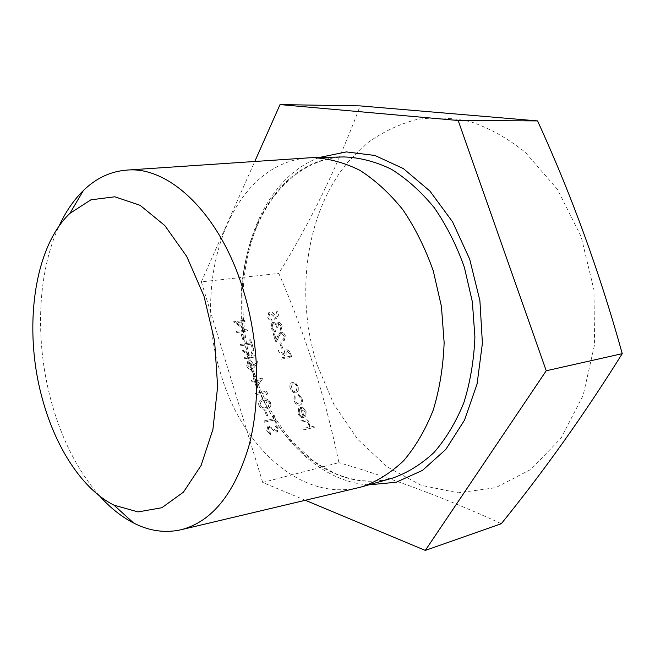 <?xml version="1.0" encoding="UTF-8"?>
<svg xmlns="http://www.w3.org/2000/svg" width="655" height="655" viewBox="0 0 655 655"><rect width="100%" height="100%" fill="white"/><g stroke="black" fill="none" stroke-linecap="round" stroke-linejoin="round"><path stroke-width="0.49" stroke-dasharray="3.27 2.46" d="M236.422 331.242L236.807 332.494L248.008 330.84L236.291 322.71L245.101 321.474L244.716 320.238L233.507 321.802L245.232 329.956L236.422 331.242L236.807 332.494M242.931 339.601L244.078 339.429L242.424 334.083L241.277 334.255L242.809 339.667L244.078 339.429M250.939 344.145L251.88 347.166L253.018 346.986L250.759 339.699L249.62 339.88L250.554 342.901L240.508 344.473L240.893 345.725L250.939 344.145L251.88 347.166M244.88 358.653L256.056 356.779L255.671 355.534L251.438 356.238L253.87 349.737L253.321 347.961L250.447 355.616L241.973 349.221L242.489 350.892L249.907 356.492L244.495 357.393L244.757 358.719L256.056 356.779M254.279 367.316L258.062 362.264L257.161 361.404L253.812 365.867L253.469 364.401C252.502 361.896 250.971 360.7 248.867 360.815L247.844 361.2L246.779 365.793C247.778 368.364 249.358 369.584 251.52 369.453L254.279 367.316L257.931 362.33L257.03 361.47L253.681 365.932L253.346 364.467C252.38 361.961 250.84 360.766 248.744 360.88L247.721 361.265L246.657 365.85C247.656 368.429 249.236 369.649 251.389 369.51L254.156 367.373M254.353 376.543L255.499 376.338L253.829 370.935L252.683 371.139L254.23 376.609L255.499 376.338M256.555 387.604L262.95 378.017L255.245 379.433L254.746 377.812L253.6 378.017L254.099 379.646L251.512 380.121L251.897 381.39L254.492 380.907L256.433 387.662L262.901 378.336L255.123 379.499L254.623 377.869L253.469 378.082L253.976 379.703L251.381 380.187L251.774 381.447L254.361 380.973L256.433 387.662M266.667 394.842L267.543 393.794L266.741 391.199L255.597 393.36L255.99 394.629L265.995 392.681L266.536 394.908L267.543 393.794M258.954 405.232C260.813 408.646 263.261 409.834 266.29 408.777L268.812 407.934C270.581 407.017 271.195 405.322 270.654 402.85C268.82 399.411 266.372 398.183 263.31 399.157L260.813 400.008C259.036 400.975 258.414 402.719 258.954 405.232L258.823 405.289C260.69 408.712 263.13 409.891 266.167 408.835L268.681 407.991C270.458 407.074 271.072 405.388 270.531 402.915C268.689 399.476 266.241 398.24 263.187 399.214L260.69 400.074C258.905 401.04 258.291 402.776 258.823 405.289M266.47 415.712L267.608 415.475L265.922 410.014L264.776 410.251L266.339 415.778L267.608 415.475M274.478 420.019L275.436 423.114L276.566 422.868L274.257 415.417L273.127 415.663L274.085 418.75L264.096 420.895L264.489 422.18L274.478 420.019L275.436 423.114M266.822 430.736L270.613 434.535L270.802 433.201L267.969 430.474L269 427.257L270.253 427.527L275.051 431.702L277.458 431.956L278.473 428.042L275.436 424.669L275.108 425.971L277.384 428.435L276.639 430.834L268.591 425.979L268.034 426.176L266.691 430.785L270.613 434.535M279.21 317.126L277.474 311.624L276.385 311.772L277.826 316.34L275.264 317.454L274.969 315.841C273.946 313.205 272.333 311.952 270.147 312.083L268.845 312.582L267.854 317.315C268.747 319.648 270.188 320.876 272.169 321.015L271.792 319.804L268.935 317.094L269.68 313.614L270.572 313.286L273.946 316.209L274.339 319.255L279.21 317.126L277.474 311.624M281.151 325.985L280.414 329.039L280.798 330.251L282.24 325.838C281.429 323.57 280.103 322.399 278.252 322.309L276.566 324.2L275.19 322.866L273.045 322.334L272.038 322.719L271.055 327.525C271.972 330.046 273.495 331.397 275.64 331.577L275.256 330.366L273.438 329.522L272.152 327.344L272.717 323.799L273.331 323.562C275.108 323.832 276.295 325.109 276.901 327.394L277.99 327.23L278.637 323.513L281.151 325.985L280.414 329.039M284.327 336.048L283.599 339.257L282.87 339.568L283.255 340.78L284.311 340.379L285.392 335.819C284.466 333.362 282.985 332.159 280.962 332.224L279.963 332.601L278.007 335.548L276.222 339.388L274.232 333.067L273.135 333.231L276.042 342.483L280.553 333.714L281.257 333.452L284.327 336.048L283.476 339.323L282.87 339.568M281.576 348.19L282.673 348.01L281.028 342.786L279.931 342.958L281.453 348.255L282.673 348.01M281.265 359.12L291.884 357.286L289.911 351.522L286.366 349.238L284.598 350.883L285.007 354.535L278.506 350.351L278.989 351.866L285.49 356.05L285.801 357.049L280.872 357.892L281.134 359.177L291.762 357.352L289.788 351.588L286.243 349.295L284.475 350.949L284.884 354.601L278.383 350.417L278.858 351.931L285.359 356.115L285.67 357.106L280.749 357.949L281.134 359.177M298.238 390.822L298.312 386.745L295.839 383.183L292.654 382.34L291.704 382.676C290.042 383.83 289.567 385.705 290.28 388.317C291.491 391.461 293.375 392.943 295.929 392.754L298.238 390.822L298.189 386.81L295.716 383.249L292.523 382.397L291.581 382.741C289.911 383.887 289.436 385.77 290.157 388.374C291.369 391.518 293.252 393 295.798 392.812L298.115 390.888M302.07 398.666L298.811 394.425L298.639 395.563L301.153 398.952L301.464 400.59L300.997 402.76L299.482 403.898C297.435 403.996 295.954 402.76 295.028 400.197L295.241 396.25L294.39 395.317L294.079 400.41C295.266 403.701 297.165 405.281 299.785 405.158L300.571 404.88C302.405 403.619 302.905 401.548 302.07 398.666L298.811 394.425M299.147 413.297L299.605 409.211L298.811 408.204L298.14 413.346C299.343 416.465 301.21 417.882 303.74 417.587L305.95 415.86L306.139 411.594L303.347 407.852L300.317 407.312L303.167 416.383C301.357 416.572 300.015 415.54 299.147 413.297L299.474 409.269L298.688 408.261L298.009 413.403C299.22 416.523 301.087 417.939 303.609 417.644L305.82 415.917L306.016 411.651L303.216 407.909L300.186 407.377L303.036 416.441C301.226 416.629 299.892 415.598 299.016 413.354M303.478 429.885L314.302 427.412L313.909 426.168L309.356 427.199L309.733 422.983C308.513 420.273 306.81 419.298 304.632 420.06L300.67 420.936L301.063 422.188L306.515 421.132L308.857 423.417L307.899 427.33L303.085 428.632L303.347 429.942L314.302 427.412M305.328 500.273L262.696 482.457L338.889 462.643C325.363 397.405 305.336 334.337 278.809 273.422C310.437 222.25 337.546 166.403 360.144 105.897M262.696 482.457L201.355 281.822L278.809 273.422M201.355 281.822L254.779 161.482M99.699 496.064C78.256 471.551 62.29 440.618 51.786 403.267C34.871 343.015 36.909 273.937 58.934 226.311M358.015 487.778C300.44 501.026 241.949 446.391 221.087 374.848C190.417 281.47 229.389 163.684 308.161 157.896M501.296 523.705C447.201 498.823 393.065 478.469 338.889 462.643M316.946 364.417C294.848 294.521 305.639 212.908 347.961 161.982L367.782 142.7C382.577 132.056 398.674 124.376 416.072 119.66C434.019 116.844 452.4 117.597 471.215 121.92C489.989 128.388 508.018 138.524 525.302 152.312L557.43 189.361L581.141 236.594L593.962 289.977L594.584 344.595L583.138 395.407L561.106 438.039L530.951 469.365L495.647 487.721L458.189 492.806L421.28 485.363L387.171 466.876L357.605 439.194L333.894 404.348L316.946 364.417M314.171 427.469L313.778 426.225L309.234 427.257L309.602 423.04C308.382 420.33 306.679 419.356 304.501 420.117L300.539 420.993L300.932 422.246L306.384 421.19L308.726 423.474L307.776 427.379L303.085 428.632M302.954 428.689L303.347 429.942M303.945 416.105L301.529 408.417L305.05 411.79L305.148 414.549L303.945 416.105L301.66 408.36L305.173 411.733L305.271 414.492L304.076 416.048M298.68 394.49L298.516 395.62L301.022 399.01L301.333 400.647L300.874 402.817L299.351 403.955C297.305 404.053 295.823 402.817 294.906 400.254L295.11 396.308L294.267 395.374L293.948 400.475C295.135 403.767 297.043 405.347 299.654 405.216L299.785 405.158M299.654 405.216L300.448 404.937C302.274 403.677 302.774 401.605 301.939 398.731M297.239 386.999L296.109 391.322L295.405 391.575C293.465 391.715 292.04 390.593 291.115 388.194L292.212 383.879L292.908 383.633C294.848 383.502 296.289 384.624 297.239 386.999L296.232 391.264L295.536 391.518C293.596 391.657 292.163 390.527 291.246 388.137L292.343 383.822L293.039 383.568C294.971 383.445 296.42 384.567 297.37 386.941M290.288 356.32L286.767 356.926L285.965 354.429L286.169 350.687L286.628 350.515L289.485 353.774L290.419 356.255L286.89 356.86L286.088 354.371L286.3 350.622L286.751 350.45L289.616 353.708L290.419 356.255M282.542 348.075L280.897 342.852L279.931 342.958M279.808 343.023L281.453 348.255M282.747 339.634L283.132 340.846L284.188 340.444L285.269 335.884C284.335 333.428 282.862 332.224 280.839 332.29L279.841 332.666L277.884 335.614L276.099 339.454L274.109 333.133L273.012 333.297L275.911 342.549L278.678 336.58L280.43 333.78L281.257 333.452M281.134 333.518L284.204 336.113M280.291 329.113L280.668 330.325L281.028 330.12L282.117 325.903C281.306 323.635 279.972 322.465 278.129 322.375L276.435 324.266L275.067 322.94L272.922 322.407L271.915 322.792L270.933 327.59C271.841 330.112 273.372 331.463 275.509 331.643L275.133 330.431L273.315 329.588L272.03 327.41L272.595 323.865L273.209 323.627C274.985 323.898 276.173 325.175 276.77 327.459L277.867 327.295L278.113 323.734L278.637 323.513M278.514 323.586L281.028 326.051M277.352 311.69L276.263 311.846L277.704 316.406L275.141 317.519L274.846 315.906C273.823 313.27 272.21 312.017 270.024 312.157L268.722 312.648L267.731 317.38C268.624 319.714 270.065 320.942 272.046 321.081L271.669 319.869L268.804 317.159L269.557 313.688L270.45 313.36L273.823 316.283L274.339 319.255M274.216 319.329L279.087 317.192M270.482 434.592L270.679 433.258L267.846 430.531L268.534 427.437L270.122 427.584L274.928 431.76L276.86 432.177L278.342 428.092L275.305 424.727L274.985 426.028L277.261 428.493L276.508 430.892L268.591 425.979M268.46 426.037L267.903 426.233L266.691 430.785M275.305 423.171L276.435 422.925L274.126 415.475L272.996 415.72L273.954 418.807L263.965 420.952L264.489 422.18M264.366 422.238L274.347 420.076M267.486 415.532L265.791 410.071L264.776 410.251M264.653 410.308L266.339 415.778M265.774 407.557C263.433 408.458 261.492 407.606 259.961 405.011L260.944 401.581L263.588 400.483C265.938 399.673 267.87 400.549 269.385 403.103L268.01 406.82L265.905 407.5C263.556 408.392 261.623 407.549 260.092 404.954L261.075 401.523L263.711 400.418C266.061 399.615 267.993 400.492 269.508 403.038L268.141 406.763L265.905 407.5M267.42 393.851L266.61 391.256L255.466 393.418L255.859 394.687L265.995 392.681M265.865 392.738L266.536 394.908M256.809 384.96L255.515 380.76L260.354 379.867L256.809 384.96L255.638 380.694L260.477 379.802L256.94 384.894M255.376 376.404L253.706 371L252.683 371.139M252.56 371.205L254.23 376.609M252.281 364.925L251.585 368.028L250.963 368.257L247.795 365.588L248.482 362.371L249.072 362.149L252.404 364.86L251.708 367.963L251.086 368.2L247.917 365.523L248.605 362.305L249.195 362.084L252.404 364.86M255.933 356.844L255.548 355.599L251.307 356.304L253.747 349.803L253.198 348.034L250.325 355.681L241.851 349.287L242.366 350.965L249.784 356.557L244.495 357.393M244.372 357.458L244.757 358.719M251.757 347.232L252.895 347.052L250.636 339.773L249.49 339.945L250.431 342.966L240.385 344.538L240.893 345.725M240.77 345.791L250.816 344.211M243.955 339.495L242.301 334.148L241.277 334.255M241.155 334.32L242.809 339.667M236.684 332.56L247.885 330.906L236.168 322.776L244.978 321.54L244.593 320.303L233.385 321.867L245.232 329.956M245.109 330.022L236.299 331.315M368.675 484.88C317.094 481.621 270.63 431.932 252.019 370.272C224.804 286.628 252.486 182.647 319.206 157.511M251.291 369.535C272.439 441.347 333.747 495.098 392.566 478.101C373.522 483.21 354.412 481.679 335.254 473.5L319.452 464.976L311.854 459.63L293.137 442.362C275.591 421.902 262.18 397.667 252.904 369.641C238.485 322.587 239.534 269.41 256.523 227.465C273.749 185.66 306.802 157.945 344.031 156.93C262.565 158.428 220.023 276.377 251.291 369.535"/><path stroke-width="0.98" d="M254.779 161.482L280.045 104.587L458.173 120.495L546.237 370.763L425.3 550.413L305.328 500.273M280.045 104.587L360.144 105.897L537.567 120.913C571.594 195.133 599.816 272.717 622.25 353.659L546.237 370.763M537.567 120.913L458.173 120.495M42.755 400.262C55.986 448.364 82.743 489.588 114.011 505.177L138.074 511.915L161.826 507.748L183.457 492.134L201.077 465.508L212.916 429.418L217.64 386.597L214.586 340.747L203.951 296.035L186.79 256.531L164.814 225.549L140.113 205.31L114.83 196.795L90.906 199.824L69.913 213.374C33.078 248.27 23.007 330.971 42.755 400.262M58.934 226.311C65.533 211.966 73.688 200.045 83.382 190.523C96.219 178.029 110.891 171.201 127.406 170.054C169.44 166.354 220.047 213.857 243.136 289.559C259.265 341.452 261.099 401.441 248.564 447.209C234.203 493.944 211.925 521.396 181.738 529.576C165.617 533.358 149.586 531.172 133.636 523.026C121.552 516.803 110.245 507.813 99.699 496.064M308.161 157.896L312.533 157.667C328.237 158.273 343.981 162.473 359.775 170.267C375.274 180.133 389.668 193.331 402.956 209.854C415.27 228.063 425.39 248.474 433.323 271.096L441.437 306.466L444.139 342.655C443.247 366.603 439.603 389.095 433.217 410.128C425.414 429.844 415.557 446.702 403.66 460.711C390.888 472.82 377.084 481.482 362.256 486.698L358.015 487.778M622.25 353.659C584.342 414.353 544.018 471.027 501.296 523.705L425.3 550.413M319.206 157.511L346.298 151.911L374.889 155.464L403.357 168.581L429.885 191.039L452.572 221.848L469.7 259.208L479.902 300.653L482.399 343.253L477.077 384.01L464.51 420.15L445.801 449.445L422.483 470.388L396.209 482.227L368.675 484.88M362.256 486.698L392.566 478.101C407.426 472.894 421.263 464.338 434.077 452.433C446.014 438.678 455.921 422.164 463.781 402.899C470.225 382.348 473.942 360.406 474.916 337.055L472.353 301.791L464.379 267.346C456.551 245.33 446.514 225.459 434.29 207.733C421.083 191.645 406.747 178.799 391.272 169.186C375.511 161.597 359.767 157.511 344.031 156.93L312.533 157.667M181.738 529.576L359.71 487.377M127.406 170.054L309.905 157.773M114.011 505.177L133.636 523.026M69.913 213.374L83.382 190.523"/></g></svg>
